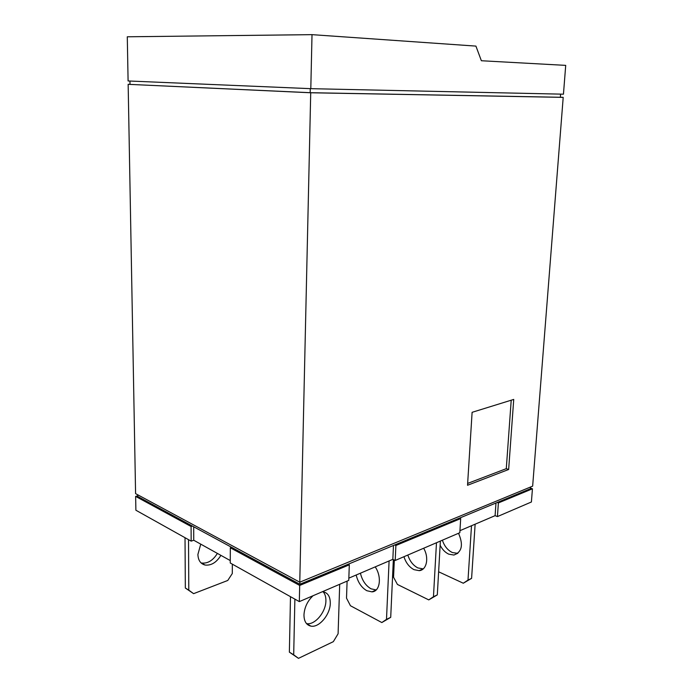 <?xml version="1.0" encoding="UTF-8"?>
<svg xmlns="http://www.w3.org/2000/svg" width="693" height="693" viewBox="0 0 693 693"><rect width="100%" height="100%" fill="white"/><g stroke="black" fill="none" stroke-linecap="round" stroke-linejoin="round"><path stroke-width="1.04" d="M220.894 555.362C216.459 562.517 211.166 565.739 205.024 565.029C200.511 563.799 198.137 560.273 197.903 554.435L200.745 544.144M322.323 591.744L323.111 591.813C327.876 592.81 330.266 596.612 330.292 603.231C330.292 614.57 319.049 627.979 310.862 626.117C306.332 625.043 304.036 621.3 303.967 614.882C304.461 607.414 307.475 601.03 313.019 595.746M323.181 591.831C325.078 593.988 325.979 596.994 325.901 600.84C325.918 612.136 314.7 625.467 306.514 623.596L310.862 626.117M360.421 573.198C362.188 580.526 365.739 585.732 371.067 588.825L376.16 589.951M356.176 575.017C357.952 582.363 361.503 587.603 366.831 590.713L371.968 591.857C380.059 591.623 382.051 576.801 375.208 566.883M407.83 555.041C409.814 561.174 413.175 565.471 417.888 567.931L423.206 568.884M403.941 556.713C405.942 562.872 409.294 567.186 414.016 569.663L419.161 570.651C426.706 570.235 429.296 557.683 423.648 548.25M442.403 540.202C444.352 546.119 447.678 550.233 452.373 552.546L457.83 553.369M440.133 545.226C442.299 549.488 445.166 552.468 448.752 554.157L453.889 555.041C461.997 552.052 463.539 544.802 458.523 533.272M560.351 97.245L563.201 97.367L532.648 486.148L299.766 582.189L135.585 493.633L128.153 84.321L310.178 92.697L310.273 88.643M299.766 582.189L310.715 92.767L128.153 84.321M310.715 92.767L563.201 97.367M560.602 94.118L560.351 97.271L310.178 92.697M513.73 399.419L508.653 469.49L467.532 485.265L472.106 412.318L513.73 399.419M137.708 494.776L137.734 496.483L231.635 547.323L230.319 547.791L299.688 585.438L349.307 564.838L348.12 564.249L299.835 584.251L299.878 582.137M530.569 487.006L530.431 488.73L348.12 564.249M299.835 584.251L231.635 547.323M129.946 81.038L130.007 84.373M508.653 469.49L506.288 468.659L467.645 483.419M506.288 468.659L511.209 400.199M137.725 495.79L135.637 496.405L191.095 526.498L192.385 526.074M497.219 502.486L498.388 502.936L532.441 488.799L530.483 488.097M394.698 544.949L395.885 545.495L460.689 518.589L459.511 518.104M312.015 34.65L475.918 46.102L481.375 60.741L565.713 65.376L563.452 94.187L310.802 88.669L128.092 80.96L127.287 36.79L312.015 34.65L310.802 88.669M135.637 496.405L135.889 510.23L191.164 541.138L191.095 526.498M191.164 541.138L193.745 540.245L193.685 526.775M532.441 488.799L531.401 501.992L497.427 516.58L495.097 515.661L495.98 502.997M498.388 502.936L497.427 516.58M349.307 564.838L348.761 580.396L299.324 601.619L299.688 585.438M230.319 547.791L230.249 562.993L299.324 601.619M395.885 545.495L395.201 560.464L392.836 559.346L393.468 545.46M348.839 578.144L392.836 559.346M395.201 560.464L459.823 532.718L460.689 518.589M459.944 530.673L495.097 515.661M193.745 540.245L230.258 560.568M188.522 539.656L188.791 590.159L193.616 593.658L227.763 580.465L232.294 573.535L232.346 564.163M217.385 553.404C212.959 560.533 207.675 563.738 201.524 563.011L201.022 562.881M185.022 537.699L185.334 588.028L193.616 593.658M294.88 599.133L293.693 654.816L298.484 658.35L333.333 641.666L338.097 633.774L339.7 584.286M290.488 596.682L289.371 652.148L298.484 658.35M393.347 559.589L390.713 617.333L381.834 622.548L350.459 605.743L346.517 598.154L347.098 581.115M389.094 560.949L386.495 619.369L381.834 622.548M440.376 541.068L437.309 594.88L428.759 599.895L397.435 584.45L393.546 577.243L394.326 560.057M436.477 542.74L433.463 596.734L428.759 599.895M475.129 524.185L471.595 578.36L463.288 583.229L438.626 571.786M471.5 525.736L468 580.093L463.288 583.229M188.791 590.159L185.334 588.028M293.693 654.816L289.371 652.148M390.713 617.333L386.495 619.369M437.309 594.88L433.463 596.734M471.595 578.36L468 580.093M201.524 563.011L205.024 565.029M371.968 591.857L376.126 589.986M419.161 570.651L423.033 568.91M453.889 555.041L457.501 553.412"/></g></svg>
